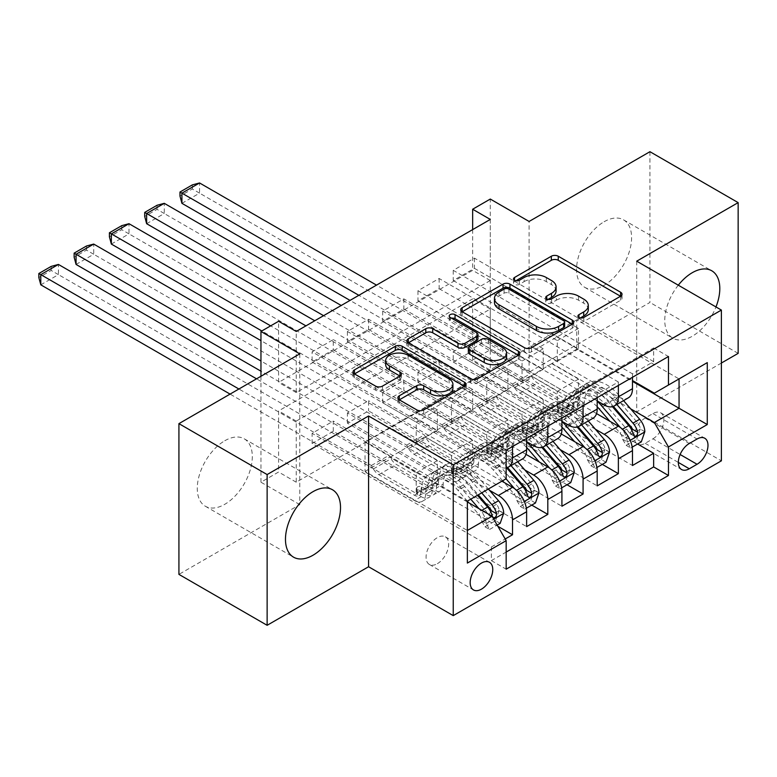 <?xml version="1.0" encoding="UTF-8"?>
<svg xmlns="http://www.w3.org/2000/svg" width="777" height="777" viewBox="0 0 777 777"><rect width="100%" height="100%" fill="white"/><g stroke="black" fill="none" stroke-linecap="round" stroke-linejoin="round"><path stroke-width="0.58" stroke-dasharray="3.88 2.91" d="M580.322 317.948L578.952 318.745A3.429 1.981 0 0 0 577.942 320.143A3.429 1.981 0 0 0 578.952 321.542A3.429 1.981 0 0 0 583.799 321.542L620.59 300.291A4.895 2.826 0 0 0 622.027 298.3A4.895 2.826 0 0 0 620.59 296.299L620.532 296.26M515.899 280.759L514.529 281.546A3.429 1.981 0 0 0 513.529 282.954A3.429 1.981 0 0 0 514.529 284.353A3.429 1.981 0 0 0 519.386 284.353L524.145 281.604L524.145 277.525M548.115 299.359L546.736 300.145A3.429 1.981 0 0 0 545.736 301.544A3.429 1.981 0 0 0 546.736 302.943A3.429 1.981 0 0 0 551.592 302.943L556.351 300.194L556.351 296.124M224.786 440.753A38.918 22.475 -60 0 1 244.25 438.82A38.918 22.475 -60 0 1 250.213 470.007A38.918 22.475 -60 0 1 224.786 504.302A38.918 22.475 -60 0 1 205.332 506.235A38.918 22.475 -60 0 1 199.359 475.048A38.918 22.475 -60 0 1 224.786 440.753M678.292 285.188A38.918 22.475 120 0 0 672.824 338.18A38.918 22.475 120 0 0 692.278 336.247A38.918 22.475 120 0 0 715.976 306.954M604.079 221.766A38.918 22.475 -60 0 1 623.533 219.842A38.918 22.475 -60 0 1 629.506 251.029A38.918 22.475 -60 0 1 604.079 285.324A38.918 22.475 -60 0 1 584.615 287.257A38.918 22.475 -60 0 1 578.651 256.07A38.918 22.475 -60 0 1 604.079 221.766M437.364 563.684A15.967 9.217 120 0 0 447.795 549.611A15.967 9.217 120 0 0 445.347 536.82A15.967 9.217 120 0 0 437.364 537.606A15.967 9.217 120 0 0 426.932 551.68A15.967 9.217 120 0 0 429.38 564.471A15.967 9.217 120 0 0 437.364 563.684M649.941 151.7L649.941 302.438L529.098 372.202L490.287 349.796L490.287 199.058M738.15 353.36L649.941 302.438M497.872 526.301L333.284 431.274L312.111 443.502L491.346 546.979L505.196 538.985M531.75 505.118L368.57 410.907L347.397 423.135L526.631 526.612M567.025 484.751L403.846 390.54L382.682 402.758L561.917 506.245M602.311 464.384L439.131 370.163L417.958 382.391L597.192 485.868M653.651 361.606L474.417 258.129L453.244 270.347L632.478 373.834L653.651 361.606L653.651 347.96L491.346 441.666L491.346 455.312L312.111 351.835L333.284 339.607L333.284 349.796L312.111 362.014L312.111 351.835M618.366 381.983L439.131 278.496L417.958 290.724L597.192 394.201L618.366 381.983L618.366 385.441M583.08 402.35L403.846 298.873L382.682 311.091L561.917 414.568L583.08 402.35L583.08 405.817M547.804 422.717L368.57 319.24L347.397 331.458L526.631 434.945L547.804 422.717L547.804 426.185M501.932 481.186L425.019 436.781L451.476 452.467L451.476 473.038L347.397 412.946L368.57 400.718L368.57 410.907M489.549 490.326L410.907 444.93L425.019 436.781M525.98 454.331L460.305 416.404L486.761 432.09L486.761 452.67L382.682 392.579L403.846 380.351L403.846 390.54M524.825 469.959L446.183 424.553L460.305 416.404M561.266 433.954L495.58 396.037L522.047 411.723L522.047 432.294L417.958 372.202L439.131 359.984L439.131 370.163M560.11 449.592L481.468 404.186L495.58 396.037M490.287 219.425L490.287 280.536L296.241 392.57L296.241 331.458M474.417 258.129L474.417 268.318L453.244 280.536L453.244 270.347M439.131 278.496L439.131 288.685L417.958 300.903L417.958 290.724M403.846 298.873L403.846 309.052L382.682 321.28L382.682 311.091M368.57 319.24L368.57 329.429L347.397 341.647L347.397 331.458M490.287 370.173L296.241 482.206L296.241 421.095L490.287 309.052L490.287 370.173L472.649 359.984L490.287 349.796M474.417 349.796L453.244 362.024L453.244 351.835L474.417 339.607L474.417 349.796L637.596 444.007M417.958 382.391L417.958 372.202M382.682 402.758L382.682 392.579M347.397 423.135L347.397 412.946M333.284 431.274L333.284 421.095L312.111 433.313L312.111 443.502M368.57 329.429L472.649 389.52L472.649 410.091L446.183 394.813L425.019 407.439L512.519 457.964A19.959 11.519 -120 0 0 522.494 458.954M425.019 407.439L410.907 415.588L498.407 466.113L512.519 457.964M403.846 309.052L507.935 369.143L507.935 389.724L481.468 374.446L460.305 387.072L547.804 437.597A19.959 11.519 -120 0 0 557.779 438.578M460.305 387.072L446.183 395.221L526.631 441.666M439.131 288.685L543.21 348.776L543.21 369.347L516.754 354.079L495.58 366.705L583.08 417.22A19.959 11.519 -120 0 0 593.065 418.211M495.58 366.705L481.468 374.854L561.917 421.299M595.396 429.215L516.754 383.819L530.866 375.67L557.323 391.355L557.323 411.927L453.244 351.835M596.542 413.587L530.866 375.67M474.417 268.318L578.496 328.409L578.496 348.98L552.039 333.702L516.754 354.477L597.192 400.922M530.866 346.338L618.366 396.853A19.959 11.519 -120 0 0 628.34 397.843M632.478 377.292L632.478 373.834M512.519 446.552L512.519 443.094L491.346 455.312M526.631 438.403L526.631 434.945M561.917 418.036L561.917 414.568M597.192 397.669L597.192 394.201M491.346 546.979L491.346 560.625L506.167 552.078M333.284 349.796L437.364 409.887L437.364 430.458L410.907 415.18L365.035 442.074L365.035 471.406L467.356 530.477L467.356 501.146L458.022 490.365A31.682 18.289 -120 0 0 432.109 480.225A31.682 18.289 -120 0 0 425.553 494.327A15.715 9.071 60 0 1 422.299 501.32A15.715 9.071 60 0 1 414.442 500.543L230.079 394.104M467.356 501.961L389.733 457.148L416.2 472.834L416.2 493.405L312.111 433.313M365.035 471.406L389.733 457.148M630.681 408.848L552.039 363.442L576.728 349.184L632.478 381.371M576.728 349.184L576.728 319.852L679.049 378.923L654.351 393.181M576.728 319.852L552.039 334.11L632.478 380.555M299.767 353.865L299.767 504.613L178.924 574.378M299.767 504.613L260.955 482.206L278.593 472.018L278.593 410.907L472.649 298.873L472.649 359.984M296.241 482.206L278.593 472.018M636.713 261.189L636.713 411.927L721.386 363.034M636.713 411.927L721.386 460.819M260.955 376.272L260.955 482.206M472.649 229.613L472.649 270.357L278.593 382.391L278.593 321.28M365.035 442.074L467.356 501.146L492.055 486.888L389.733 427.816M410.907 444.93L389.733 457.556M446.183 424.553L425.019 437.189M481.468 404.186L460.305 416.812M516.754 383.819L495.58 396.445M552.039 363.442L530.866 376.078M490.287 280.536L472.649 270.357M296.241 392.57L278.593 382.391M490.287 309.052L472.649 298.873M296.241 421.095L278.593 410.907M552.039 363.85L578.496 379.127L578.496 399.708L557.323 411.927M578.496 379.127L557.323 391.355M578.496 399.708L474.417 339.607M453.244 362.024L632.478 465.501M653.651 347.96L668.463 356.517M453.244 280.536L557.323 340.627L557.323 361.208L530.866 345.93M578.496 348.98L557.323 361.208M578.496 328.409L557.323 340.627M512.519 443.094L333.284 339.607M516.754 384.226L543.21 399.504L522.047 411.723M543.21 399.504L543.21 420.075L522.047 432.294M543.21 420.075L439.131 359.984M417.958 300.903L522.047 361.004L522.047 381.575L495.58 366.297M543.21 369.347L522.047 381.575M543.21 348.776L522.047 361.004M507.935 389.724L486.761 401.942L460.305 386.664M507.935 369.143L486.761 381.371L486.761 401.942M382.682 321.28L486.761 381.371M481.468 404.594L507.935 419.871L507.935 440.442L403.846 380.351M507.935 440.442L486.761 452.67M507.935 419.871L486.761 432.09M472.649 410.091L451.476 422.319L425.019 407.041M472.649 389.52L451.476 401.738L451.476 422.319M347.397 341.647L451.476 401.738M446.183 424.961L472.649 440.238L472.649 460.819L368.57 400.718M472.649 460.819L451.476 473.038M472.649 440.238L451.476 452.467M437.364 430.458L416.2 442.686L389.733 427.408M437.364 409.887L416.2 422.115L416.2 442.686M491.346 441.666L506.167 450.223M506.167 478.739L492.055 486.888M312.111 362.014L416.2 422.115M506.167 467.909A19.959 11.519 60 0 1 498.407 466.113M410.907 445.338L437.364 460.615L437.364 481.186L333.284 421.095M491.346 560.625L506.167 569.182M437.364 481.186L416.2 493.405M437.364 460.615L416.2 472.834M467.356 563.072L467.356 530.477M652.942 438.811A15.472 8.926 120 0 0 663.043 425.184A15.472 8.926 120 0 0 660.673 412.791A15.472 8.926 120 0 0 652.942 413.558L645.182 418.036A15.472 8.926 120 0 0 635.071 431.672A15.472 8.926 120 0 0 637.451 444.065A15.472 8.926 120 0 0 645.182 443.298L652.942 438.811L680.128 454.506M529.098 372.202L529.098 221.464M588.306 309.596A15.676 9.052 0 0 0 583.712 303.195L583.712 299.126M556.351 300.194A15.676 9.052 0 0 1 578.515 300.194L583.712 303.195M556.089 290.996A15.676 9.052 0 0 0 551.505 284.596L551.505 280.526M524.145 281.604A15.676 9.052 0 0 1 546.309 281.604L551.505 284.596M462.218 311.752L462.15 311.791A4.895 2.826 0 0 0 460.712 313.791A4.895 2.826 0 0 0 462.15 315.792L524.485 351.787A4.895 2.826 0 0 0 531.419 351.787L572.28 328.185A4.895 2.826 0 0 0 573.717 326.185A4.895 2.826 0 0 0 572.28 324.194L572.212 324.155M564.626 326.185A3.429 1.981 0 0 0 563.626 324.786L563.626 320.716M494.444 302.496A15.676 9.052 0 0 1 499.038 296.095L504.059 293.201A3.429 1.981 0 0 1 508.906 293.201L563.626 324.786M518.366 355.244L518.424 355.283A4.895 2.826 0 0 1 519.862 357.284A4.895 2.826 0 0 1 518.424 359.285L477.564 382.876L477.564 378.797M408.362 342.851L408.294 342.88A4.895 2.826 0 0 0 406.866 344.881A4.895 2.826 0 0 0 408.294 346.882L470.639 382.876A4.895 2.826 0 0 0 477.564 382.876M477.962 338.685A4.895 2.826 0 0 0 476.524 336.684L450.204 321.493L450.204 317.414M451.573 318.211A3.429 1.981 0 0 0 449.203 320.095A3.429 1.981 0 0 0 450.204 321.493M506.594 357.177A13.102 7.566 0 0 0 502.758 351.835L502.758 347.756M468.337 352.185A4.895 2.826 0 0 1 469.774 350.184L481.371 343.483A4.895 2.826 0 0 1 488.296 343.483L502.758 351.835M399.359 399.834L399.291 399.873A4.895 2.826 0 0 0 397.863 401.864A4.895 2.826 0 0 0 399.291 403.865L416.783 413.966A4.895 2.826 0 0 0 423.708 413.966L464.578 390.375A4.895 2.826 0 0 0 466.006 388.374A4.895 2.826 0 0 0 464.578 386.373L464.51 386.334M452.913 388.374A13.102 7.566 0 0 0 449.077 383.022L449.077 378.953M385.674 364.675A13.102 7.566 0 0 1 393.764 357.692A13.102 7.566 0 0 1 408.042 359.333L449.077 383.022M354.506 373.941L354.448 373.98A4.895 2.826 0 0 0 353.011 375.981A4.895 2.826 0 0 0 354.448 377.972L375.573 390.171A4.895 2.826 0 0 0 382.498 390.171L399.99 380.079A4.895 2.826 0 0 0 401.418 378.078A4.895 2.826 0 0 0 399.99 376.078L399.922 376.039M644.823 431.682L640.238 429.04A6.74 3.885 -120 0 0 637.616 422.814L616.792 398.698A31.682 18.289 -120 0 0 590.889 388.568A31.682 18.289 -120 0 0 584.323 402.661L577.622 406.536A15.715 9.071 60 0 1 574.368 413.529A15.715 9.071 60 0 1 566.511 412.742L562.975 410.703A2.991 1.729 -0 0 0 558.741 410.703A2.991 1.729 -0 0 0 557.857 411.927A2.991 1.729 -0 0 0 558.741 413.15L562.276 415.19A15.715 9.071 -120 0 0 570.133 415.967A15.715 9.071 -120 0 0 573.387 408.974L566.686 412.849A15.715 9.071 60 0 1 563.432 419.842A15.715 9.071 60 0 1 555.574 419.065L350.038 300.398M597.192 401.146A38.17 22.038 -120 0 0 569.997 393.133A38.17 22.038 -120 0 0 562.101 410.11L568.803 406.245A9.227 5.332 60 0 1 566.889 410.353A9.227 5.332 60 0 1 562.276 409.897L558.741 407.857A2.991 1.729 180 0 1 557.857 406.633A2.991 1.729 180 0 1 558.741 405.409A2.991 1.729 180 0 1 562.975 405.409L566.511 407.449A9.227 5.332 -120 0 0 571.124 407.906A9.227 5.332 -120 0 0 573.038 403.797L579.739 399.932A9.227 5.332 60 0 1 577.826 404.04A9.227 5.332 60 0 1 573.212 403.584L537.567 383.003A10.839 6.255 -120 0 1 532.148 377.282L530.157 373.834L376.505 285.12M584.323 402.661A15.715 9.071 60 0 1 581.07 409.654A15.715 9.071 60 0 1 573.212 408.877L199.563 193.152L199.563 182.964M623.552 400.602L618.851 395.153A38.17 22.038 -120 0 0 587.645 382.944A38.17 22.038 -120 0 0 579.739 399.932M622.6 439.219L627.185 441.87L630.71 447.979L626.126 445.338L622.6 439.219A6.74 3.885 -120 0 0 619.978 432.993L609.838 421.26M627.185 441.87A13.219 7.634 -120 0 0 622.037 429.458L620.328 427.476M562.101 410.11A9.227 5.332 60 0 1 560.188 414.219A9.227 5.332 60 0 1 555.574 413.762L519.93 393.181A10.839 6.255 60 0 1 514.51 387.461L512.519 384.023L358.857 295.309M597.192 406.75A31.682 18.289 -120 0 0 573.241 398.747A31.682 18.289 -120 0 0 566.686 412.849M630.71 447.979L632.187 447.134M626.126 445.338L636.713 439.219L641.297 441.87M640.238 429.04L636.713 439.219M181.925 203.331L199.563 193.152L192.327 188.976L179.982 196.105M616.851 404.477L612.15 399.028A38.17 22.038 -120 0 0 580.934 386.82A38.17 22.038 -120 0 0 573.038 403.797M568.803 406.245A38.17 22.038 60 0 1 576.709 389.258A38.17 22.038 60 0 1 607.915 401.466L612.431 406.701M577.622 406.536A31.682 18.289 60 0 1 584.178 392.434A31.682 18.289 60 0 1 610.091 402.564L613.393 406.4M632.614 429.322L629.739 433.556L628.379 431.759A6.74 3.885 -120 0 0 626.68 429.127L605.856 405.011A31.682 18.289 -120 0 0 579.943 394.881A31.682 18.289 -120 0 0 573.387 408.974M512.519 384.023L530.157 373.834M192.327 184.897L192.327 188.976M609.547 452.059L604.953 449.407A6.74 3.885 -120 0 0 602.33 443.181L581.507 419.065A31.682 18.289 -120 0 0 555.604 408.935A31.682 18.289 -120 0 0 549.048 423.028L542.336 426.903A15.715 9.071 60 0 1 539.083 433.896A15.715 9.071 60 0 1 531.225 433.119L527.69 431.07A2.991 1.729 -0 0 0 523.455 431.07A2.991 1.729 -0 0 0 522.581 432.294A2.991 1.729 -0 0 0 523.455 433.517L526.991 435.557A15.715 9.071 -120 0 0 534.848 436.344A15.715 9.071 -120 0 0 538.102 429.351L531.4 433.216A15.715 9.071 60 0 1 528.146 440.209A15.715 9.071 60 0 1 520.289 439.432L314.763 320.765M561.917 421.513A38.17 22.038 -120 0 0 534.722 413.5A38.17 22.038 -120 0 0 526.816 430.487L533.517 426.612A9.227 5.332 60 0 1 531.604 430.72A9.227 5.332 60 0 1 526.991 430.264L523.455 428.224A2.991 1.729 180 0 1 522.581 427A2.991 1.729 180 0 1 523.455 425.777A2.991 1.729 180 0 1 527.69 425.777L531.225 427.816A9.227 5.332 -120 0 0 535.839 428.273A9.227 5.332 -120 0 0 537.752 424.174L544.454 420.299A9.227 5.332 60 0 1 542.55 424.407A9.227 5.332 60 0 1 537.927 423.951L502.282 403.37A10.839 6.255 -120 0 1 496.862 397.649L494.881 394.201L341.22 305.487M549.048 423.028A15.715 9.071 60 0 1 545.794 430.021A15.715 9.071 60 0 1 537.927 429.244L164.277 213.52L164.277 203.331M588.276 420.979L583.566 415.53A38.17 22.038 -120 0 0 552.36 403.312A38.17 22.038 -120 0 0 544.454 420.299M587.315 459.586L591.899 462.237L595.435 468.356L590.85 465.705L587.315 459.586A6.74 3.885 -120 0 0 584.692 453.37L574.562 441.637M591.899 462.237A13.219 7.634 -120 0 0 586.752 449.825L585.042 447.843M526.816 430.487A9.227 5.332 60 0 1 524.902 434.596A9.227 5.332 60 0 1 520.289 434.139L484.644 413.558A10.839 6.255 60 0 1 479.224 407.838L477.233 404.39L323.582 315.676M561.917 427.127A31.682 18.289 -120 0 0 537.966 419.114A31.682 18.289 -120 0 0 531.4 433.216M595.435 468.356L596.901 467.501M590.85 465.705L601.427 459.595L606.021 462.237M604.953 449.407L601.427 459.595M146.639 223.708L164.277 213.52L157.051 209.343L144.697 216.472M581.575 424.844L576.864 419.395A38.17 22.038 -120 0 0 545.658 407.187A38.17 22.038 -120 0 0 537.752 424.174M533.517 426.612A38.17 22.038 60 0 1 541.423 409.634A38.17 22.038 60 0 1 572.63 421.843L577.156 427.078M542.336 426.903A31.682 18.289 60 0 1 548.902 412.801A31.682 18.289 60 0 1 574.805 422.941L578.107 426.767M597.328 449.689L594.454 453.923L593.094 452.136A6.74 3.885 -120 0 0 591.394 449.494L570.571 425.378A31.682 18.289 -120 0 0 544.667 415.248A31.682 18.289 -120 0 0 538.102 429.351M477.233 404.39L494.881 394.201M157.051 205.274L157.051 209.343M574.261 472.426L569.677 469.774A6.74 3.885 -120 0 0 567.055 463.548L546.221 439.442A31.682 18.289 -120 0 0 520.318 429.302A31.682 18.289 -120 0 0 513.762 443.405L507.06 447.27A15.715 9.071 60 0 1 503.807 454.263A15.715 9.071 60 0 1 495.94 453.486L492.404 451.447A2.991 1.729 -0 0 0 488.17 451.447A2.991 1.729 -0 0 0 487.296 452.67A2.991 1.729 -0 0 0 488.17 453.885L491.715 455.934A15.715 9.071 -120 0 0 499.572 456.711A15.715 9.071 -120 0 0 502.826 449.718L496.114 453.583A15.715 9.071 60 0 1 492.861 460.576A15.715 9.071 60 0 1 485.003 459.799L261.83 330.953M526.631 441.88A38.17 22.038 -120 0 0 499.436 433.867A38.17 22.038 -120 0 0 491.53 450.854L498.242 446.989A9.227 5.332 60 0 1 496.328 451.087A9.227 5.332 60 0 1 491.715 450.631L488.17 448.591A2.991 1.729 180 0 1 487.296 447.367A2.991 1.729 180 0 1 488.17 446.144A2.991 1.729 180 0 1 492.404 446.144L495.94 448.193A9.227 5.332 -120 0 0 500.563 448.65A9.227 5.332 -120 0 0 502.466 444.541L509.178 440.666A9.227 5.332 60 0 1 507.264 444.774A9.227 5.332 60 0 1 502.651 444.318L467.006 423.737A10.839 6.255 -120 0 1 461.587 418.016L459.595 414.578L305.934 325.864M513.762 443.405A15.715 9.071 60 0 1 510.508 450.398A15.715 9.071 60 0 1 502.651 449.621L129.001 233.887L129.001 223.708M552.991 441.346L548.28 435.897A38.17 22.038 -120 0 0 517.074 423.688A38.17 22.038 -120 0 0 509.178 440.666M552.029 479.963L556.623 482.614L560.149 488.723L555.565 486.072L552.029 479.963A6.74 3.885 -120 0 0 549.407 473.737L539.277 462.004M556.623 482.614A13.219 7.634 -120 0 0 551.466 470.192L549.757 468.22M491.53 450.854A9.227 5.332 60 0 1 489.627 454.963A9.227 5.332 60 0 1 485.003 454.506L449.359 433.925A10.839 6.255 60 0 1 443.939 428.205L441.958 424.757L270.658 325.864M526.631 447.494A31.682 18.289 -120 0 0 502.68 439.491A31.682 18.289 -120 0 0 496.114 453.583M560.149 488.723L561.616 487.878M555.565 486.072L566.151 479.963L570.736 482.614M569.677 469.774L566.151 479.963M111.354 244.075L129.001 233.887L121.766 229.71L109.411 236.849M546.289 445.211L541.579 439.763A38.17 22.038 -120 0 0 510.372 427.554A38.17 22.038 -120 0 0 502.466 444.541M498.242 446.989A38.17 22.038 60 0 1 506.138 430.002A38.17 22.038 60 0 1 537.344 442.21L541.87 447.445M507.06 447.27A31.682 18.289 60 0 1 513.616 433.177A31.682 18.289 60 0 1 539.52 443.308L542.832 447.134M562.043 470.056L559.168 474.3L557.808 472.503A6.74 3.885 -120 0 0 556.118 469.871L535.285 445.755A31.682 18.289 -120 0 0 509.382 435.615A31.682 18.289 -120 0 0 502.826 449.718M441.958 424.757L459.595 414.578M121.766 225.641L121.766 229.71M538.976 492.793L534.391 490.141A6.74 3.885 -120 0 0 531.769 483.925L510.945 459.809A31.682 18.289 -120 0 0 485.033 449.669A31.682 18.289 -120 0 0 478.477 463.772L471.775 467.637A15.715 9.071 60 0 1 468.521 474.63A15.715 9.071 60 0 1 460.664 473.853L457.129 471.814A2.991 1.729 -0 0 0 452.894 471.814A2.991 1.729 -0 0 0 452.01 473.038A2.991 1.729 -0 0 0 452.894 474.261L456.429 476.301A15.715 9.071 -120 0 0 464.287 477.078A15.715 9.071 -120 0 0 467.54 470.085L460.839 473.96A15.715 9.071 60 0 1 457.585 480.953A15.715 9.071 60 0 1 449.728 480.176L260.955 371.183M506.041 478.817L495.357 466.453A38.17 22.038 -120 0 0 464.151 454.244A38.17 22.038 -120 0 0 456.254 471.221L462.956 467.356A9.227 5.332 60 0 1 461.043 471.464A9.227 5.332 60 0 1 456.429 471.008L452.894 468.958A2.991 1.729 180 0 1 452.01 467.744A2.991 1.729 180 0 1 452.894 466.521A2.991 1.729 180 0 1 457.129 466.521L460.664 468.56A9.227 5.332 -120 0 0 465.277 469.017A9.227 5.332 -120 0 0 467.191 464.908L473.892 461.043A9.227 5.332 60 0 1 471.979 465.151A9.227 5.332 60 0 1 467.365 464.695L431.721 444.114A10.839 6.255 -120 0 1 426.301 438.393L424.31 434.945L260.955 340.627M478.477 463.772A15.715 9.071 60 0 1 475.223 470.765A15.715 9.071 60 0 1 467.365 469.988L93.716 254.264L93.716 244.075M517.705 461.713L513.005 456.264A38.17 22.038 -120 0 0 481.798 444.055A38.17 22.038 -120 0 0 473.892 461.043M516.754 500.33L521.338 502.981L524.863 509.09L520.279 506.449L516.754 500.33A6.74 3.885 -120 0 0 514.131 494.104L503.991 482.371M521.338 502.981A13.219 7.634 -120 0 0 516.19 490.569L514.481 488.587M456.254 471.221A9.227 5.332 60 0 1 454.341 475.33A9.227 5.332 60 0 1 449.728 474.873L414.083 454.292A10.839 6.255 60 0 1 408.663 448.572L406.672 445.134L260.955 361.004M502.622 480.788L493.298 469.998A31.682 18.289 -120 0 0 467.395 459.858A31.682 18.289 -120 0 0 460.839 473.96M524.863 509.09L526.33 508.245M520.279 506.449L530.866 500.33L535.45 502.981M534.391 490.141L530.866 500.33M76.068 264.442L93.716 254.264L86.48 250.087L74.136 257.216M511.004 465.588L506.303 460.139A38.17 22.038 -120 0 0 475.087 447.931A38.17 22.038 -120 0 0 467.191 464.908M462.956 467.356A38.17 22.038 60 0 1 470.852 450.369A38.17 22.038 60 0 1 502.068 462.577L506.585 467.812M471.775 467.637A31.682 18.289 60 0 1 478.331 453.545A31.682 18.289 60 0 1 504.234 463.675L507.546 467.511M526.767 490.423L523.892 494.667L522.533 492.871A6.74 3.885 -120 0 0 520.833 490.238L500.009 466.122A31.682 18.289 -120 0 0 474.096 455.992A31.682 18.289 -120 0 0 467.54 470.085M406.672 445.134L424.31 434.945M86.48 246.008L86.48 250.087M503.7 513.17L499.106 510.518A6.74 3.885 -120 0 0 496.484 504.292L475.66 480.176A31.682 18.289 -120 0 0 449.757 470.046A31.682 18.289 -120 0 0 443.191 484.139L436.489 488.014A15.715 9.071 60 0 1 433.236 495.007A15.715 9.071 60 0 1 425.378 494.23L421.843 492.181A2.991 1.729 -0 0 0 417.608 492.181A2.991 1.729 -0 0 0 416.734 493.405A2.991 1.729 -0 0 0 417.608 494.628L421.144 496.668A15.715 9.071 -120 0 0 429.001 497.445A15.715 9.071 -120 0 0 432.255 490.452L425.553 494.327M470.755 499.184L460.081 486.82A38.17 22.038 -120 0 0 428.875 474.611A38.17 22.038 -120 0 0 420.969 491.598L427.671 487.723A9.227 5.332 60 0 1 425.757 491.831A9.227 5.332 60 0 1 421.144 491.375L417.608 489.335A2.991 1.729 180 0 1 416.734 488.111A2.991 1.729 180 0 1 417.608 486.888A2.991 1.729 180 0 1 421.843 486.888L425.378 488.927A9.227 5.332 -120 0 0 429.992 489.384A9.227 5.332 -120 0 0 431.905 485.285L438.607 481.41A9.227 5.332 60 0 1 436.693 485.518A9.227 5.332 60 0 1 432.08 485.062L396.435 464.481A10.839 6.255 -120 0 1 391.016 458.76L389.024 455.312L256.546 378.826M443.191 484.139A15.715 9.071 60 0 1 439.937 491.132A15.715 9.071 60 0 1 432.08 490.355L58.43 274.631L58.43 264.442M488.393 488.995L477.719 476.631A38.17 22.038 -120 0 0 446.513 464.423A38.17 22.038 -120 0 0 438.607 481.41M481.468 520.697L486.052 523.348L489.588 529.458L484.994 526.816L481.468 520.697A6.74 3.885 -120 0 0 478.846 514.481L468.716 502.748M486.052 523.348A13.219 7.634 -120 0 0 480.905 510.936L478.923 508.644M420.969 491.598A9.227 5.332 60 0 1 419.056 495.707A9.227 5.332 60 0 1 414.442 495.25L378.797 474.669A10.839 6.255 60 0 1 373.378 468.949L371.387 465.501L238.898 389.005M489.588 529.458L497.173 525.087M484.994 526.816L495.58 520.707L500.165 523.348M499.106 510.518L495.58 520.707M40.792 284.819L58.43 274.631L51.195 270.454L38.85 277.583M481.691 492.871L471.017 480.507A38.17 22.038 -120 0 0 439.811 468.298A38.17 22.038 -120 0 0 431.905 485.285M427.671 487.723A38.17 22.038 60 0 1 435.576 470.745A38.17 22.038 60 0 1 466.783 482.954L477.457 495.318M436.489 488.014A31.682 18.289 60 0 1 443.055 473.912A31.682 18.289 60 0 1 468.958 484.052L478.273 494.842M491.482 510.8L488.607 515.034L487.247 513.238A6.74 3.885 -120 0 0 485.547 510.606L464.724 486.489A31.682 18.289 -120 0 0 438.82 476.359A31.682 18.289 -120 0 0 432.255 490.452M371.387 465.501L389.024 455.312M51.195 266.385L51.195 270.454M583.799 321.542L583.799 317.463M519.386 284.353L519.386 280.274M551.592 302.943L551.592 298.873M533.692 445.736L547.804 437.597M568.968 425.369L583.08 417.22M604.253 405.002L618.366 396.853M652.942 413.558L697.047 439.015M645.182 443.298L678.35 462.441M645.182 418.036L689.286 443.502M578.515 300.194L578.515 296.124M546.736 300.145L546.736 298.873M546.309 281.604L546.309 277.525M514.529 281.546L514.529 280.274M620.59 296.299L620.59 300.291M578.952 318.745L578.952 317.463M524.485 351.787L524.485 347.707M462.15 315.792L462.15 311.791M572.28 324.194L572.28 328.185M531.419 351.787L531.419 347.707M508.906 293.201L508.906 289.122M504.059 293.201L504.059 289.122M499.038 296.095L499.038 292.026M518.424 359.285L518.424 355.283M470.639 382.876L470.639 378.797M408.294 346.882L408.294 342.88M476.524 336.684L476.524 332.614M488.296 343.483L488.296 339.413M481.371 343.483L481.371 339.413M469.774 350.184L469.774 346.105M399.291 399.873L399.291 403.865M408.042 359.333L408.042 355.254M399.99 376.078L399.99 380.079M382.498 390.171L382.498 386.101M375.573 390.171L375.573 386.101M354.448 377.972L354.448 373.98M464.578 386.373L464.578 390.375M423.708 413.966L423.708 409.887M416.783 413.966L416.783 409.887M562.975 405.409L562.975 410.703M627.272 442.026L630.166 440.355M640.151 429.292L622.688 439.374M566.511 407.449L573.212 403.584M519.93 393.181L537.567 383.003M555.574 413.762L562.276 409.897M573.212 408.877L566.511 412.742M562.276 415.19L555.574 419.065M612.15 399.028L618.851 395.153M603.03 404.293L607.915 401.466M616.792 398.698L610.091 402.564M605.856 405.011L599.145 408.887M637.616 422.814L630.914 426.68M626.68 429.127L619.978 432.993M514.51 387.461L532.148 377.282M628.379 431.759L633.449 434.693M558.741 407.857L558.741 413.15M527.69 425.777L527.69 431.07M591.996 462.393L594.881 460.722M604.865 449.66L587.402 459.741M531.225 427.816L537.927 423.951M484.644 413.558L502.282 403.37M520.289 434.139L526.991 430.264M537.927 429.244L531.225 433.119M526.991 435.557L520.289 439.432M576.864 419.395L583.566 415.53M567.744 424.66L572.63 421.843M581.507 419.065L574.805 422.941M570.571 425.378L563.869 429.254M602.33 443.181L595.629 447.057M591.394 449.494L584.692 453.37M479.224 407.838L496.862 397.649M593.094 452.136L598.173 455.06M523.455 428.224L523.455 433.517M492.404 446.144L492.404 451.447M556.711 482.76L559.605 481.099M569.59 470.036L552.126 480.118M495.94 448.193L502.651 444.318M449.359 433.925L467.006 423.737M485.003 454.506L491.715 450.631M502.651 449.621L495.94 453.486M491.715 455.934L485.003 459.799M541.579 439.763L548.28 435.897M532.459 445.027L537.344 442.21M546.221 439.442L539.52 443.308M535.285 445.755L528.583 449.621M567.055 463.548L560.353 467.424M556.118 469.871L549.407 473.737M443.939 428.205L461.587 418.016M557.808 472.503L562.888 475.437M488.17 448.591L488.17 453.885M457.129 466.521L457.129 471.814M521.425 503.137L524.32 501.466M534.304 490.404L516.841 500.485M460.664 468.56L467.365 464.695M414.083 454.292L431.721 444.114M449.728 474.873L456.429 471.008M467.365 469.988L460.664 473.853M456.429 476.301L449.728 480.176M506.303 460.139L513.005 456.264M495.357 466.453L502.068 462.577M510.945 459.809L504.234 463.675M500.009 466.122L493.298 469.998M531.769 483.925L525.067 487.791M520.833 490.238L514.131 494.104M408.663 448.572L426.301 438.393M522.533 492.871L527.602 495.804M452.894 468.958L452.894 474.261M421.843 486.888L421.843 492.181M486.14 523.504L493.735 519.123M499.019 510.771L481.555 520.852M425.378 488.927L432.08 485.062M378.797 474.669L396.435 464.481M414.442 495.25L421.144 491.375M432.08 490.355L425.378 494.23M421.144 496.668L414.442 500.543M471.017 480.507L477.719 476.631M460.081 486.82L466.783 482.954M475.66 480.176L468.958 484.052M464.724 486.489L458.022 490.365M496.484 504.292L489.782 508.168M480.905 510.936L481.905 510.363M485.547 510.606L478.846 514.481M373.378 468.949L391.016 458.76M487.247 513.238L492.327 516.171M417.608 489.335L417.608 494.628M244.25 438.82L332.459 489.743M623.533 219.842L711.742 270.765M445.347 536.82L489.452 562.286M660.673 412.791L704.778 438.257M637.451 444.065L681.546 469.522M429.38 564.471L473.484 589.937M584.615 287.257L672.824 338.18M205.332 506.235L293.531 557.158M545.736 301.544L545.736 297.474M513.529 282.954L513.529 278.875M622.027 298.3L622.027 294.221M577.942 320.143L577.942 316.064M460.712 313.791L460.712 309.722M573.717 326.185L573.717 322.115M406.866 344.881L406.866 340.812M449.203 320.095L449.203 316.016M519.862 357.284L519.862 353.205M401.418 378.078L401.418 373.999M353.011 375.981L353.011 371.901M466.006 388.374L466.006 384.294M397.863 401.864L397.863 397.795M571.124 407.906L577.826 404.04M560.188 414.219L566.889 410.353M574.368 413.529L581.07 409.654M563.432 419.842L570.133 415.967M587.645 382.944L580.934 386.82M576.709 389.258L569.997 393.133M590.889 388.568L584.178 392.434M579.943 394.881L573.241 398.747M629.739 433.556L634.421 436.256M557.857 406.633L557.857 411.927M535.839 428.273L542.55 424.407M524.902 434.596L531.604 430.72M539.083 433.896L545.794 430.021M528.146 440.209L534.848 436.344M552.36 403.312L545.658 407.187M541.423 409.634L534.722 413.5M555.604 408.935L548.902 412.801M544.667 415.248L537.966 419.114M594.454 453.933L599.135 456.633M522.581 427L522.581 432.294M500.563 448.65L507.264 444.774M489.627 454.963L496.328 451.087M503.807 454.263L510.508 450.398M492.861 460.576L499.572 456.711M517.074 423.688L510.372 427.554M506.138 430.002L499.436 433.867M520.318 429.302L513.616 433.177M509.382 435.615L502.68 439.491M559.168 474.3L563.849 477M487.296 447.367L487.296 452.67M465.277 469.017L471.979 465.151M454.341 475.33L461.043 471.464M468.521 474.63L475.223 470.765M457.585 480.953L464.287 477.078M481.798 444.055L475.087 447.931M470.852 450.369L464.151 454.244M485.033 449.669L478.331 453.545M474.096 455.992L467.395 459.858M523.892 494.667L528.564 497.367M452.01 467.744L452.01 473.038M429.992 489.384L436.693 485.518M419.056 495.707L425.757 491.831M433.236 495.007L439.937 491.132M422.299 501.32L429.001 497.445M446.513 464.423L439.811 468.298M435.576 470.745L428.875 474.611M449.757 470.046L443.055 473.912M438.82 476.359L432.109 480.225M488.607 515.034L493.288 517.744M416.734 488.111L416.734 493.405"/><path stroke-width="1.17" d="M578.952 317.463A3.429 1.981 0 0 0 583.799 317.463L620.59 296.222A4.895 2.826 0 0 0 622.027 294.221A4.895 2.826 0 0 0 620.59 292.22L558.255 256.235A4.895 2.826 0 0 0 551.33 256.235L514.529 277.476A3.429 1.981 0 0 0 513.529 278.875A3.429 1.981 0 0 0 514.529 280.274A3.429 1.981 0 0 0 519.386 280.274L524.145 277.525A15.676 9.052 0 0 1 546.309 277.525L551.505 280.526A15.676 9.052 0 0 1 556.089 286.927A15.676 9.052 0 0 1 551.505 293.327L546.736 296.076A3.429 1.981 0 0 0 545.736 297.474A3.429 1.981 0 0 0 546.736 298.873A3.429 1.981 0 0 0 551.592 298.873L556.351 296.124A15.676 9.052 0 0 1 578.515 296.124L583.712 299.126A15.676 9.052 0 0 1 588.306 305.516A15.676 9.052 0 0 1 583.712 311.917L578.952 314.666A3.429 1.981 0 0 0 577.942 316.064A3.429 1.981 0 0 0 578.952 317.463L578.952 314.666M312.995 555.234A38.918 22.475 120 0 0 338.422 520.93A38.918 22.475 120 0 0 332.459 489.743A38.918 22.475 120 0 0 312.995 491.676A38.918 22.475 120 0 0 287.568 525.971A38.918 22.475 120 0 0 293.531 557.158A38.918 22.475 120 0 0 312.995 555.234M715.976 306.954A38.918 22.475 120 0 0 711.742 270.765A38.918 22.475 120 0 0 692.278 272.698A38.918 22.475 120 0 0 678.292 285.188M481.468 589.151A15.967 9.217 120 0 0 491.899 575.077A15.967 9.217 120 0 0 489.452 562.286A15.967 9.217 120 0 0 481.468 563.072A15.967 9.217 120 0 0 471.037 577.146A15.967 9.217 120 0 0 473.484 589.937A15.967 9.217 120 0 0 481.468 589.151M399.291 395.794A4.895 2.826 0 0 0 397.863 397.795A4.895 2.826 0 0 0 399.291 399.796L416.783 409.887A4.895 2.826 0 0 0 423.708 409.887L464.578 386.295A4.895 2.826 0 0 0 466.006 384.294A4.895 2.826 0 0 0 464.578 382.303L402.233 346.309A4.895 2.826 0 0 0 395.308 346.309L354.448 369.901A4.895 2.826 0 0 0 353.011 371.901A4.895 2.826 0 0 0 354.448 373.902L375.573 386.101A4.895 2.826 0 0 0 382.498 386.101L399.99 376A4.895 2.826 0 0 0 401.418 373.999A4.895 2.826 0 0 0 399.99 371.998L389.51 365.957A13.102 7.566 0 0 1 385.674 360.606A13.102 7.566 0 0 1 393.764 353.613A13.102 7.566 0 0 1 408.042 355.254L449.077 378.953A13.102 7.566 0 0 1 452.913 384.294A13.102 7.566 0 0 1 444.823 391.287A13.102 7.566 0 0 1 430.545 389.646L423.708 385.703A4.895 2.826 0 0 0 416.783 385.703L399.291 395.794L399.291 399.796M721.386 363.034L738.15 353.36L738.15 202.622L649.941 151.7L529.098 221.464L490.287 199.058L472.649 209.236L490.287 219.425L296.241 331.458L278.593 321.28L260.955 331.458L260.955 376.272M267.133 474.562L267.133 625.3L368.57 566.744L368.57 415.996L267.133 474.562L178.924 423.64L299.767 353.865L260.955 331.458M368.57 415.996L453.244 464.889L721.386 310.072L721.386 460.819L453.244 615.627L453.244 464.889M738.15 202.622L636.713 261.189L721.386 310.072M524.485 347.707A4.895 2.826 0 0 0 531.419 347.707L572.28 324.116A4.895 2.826 0 0 0 573.717 322.115A4.895 2.826 0 0 0 572.28 320.114L509.945 284.129A4.895 2.826 0 0 0 503.02 284.129L462.15 307.721A4.895 2.826 0 0 0 460.712 309.722A4.895 2.826 0 0 0 462.15 311.713L524.485 347.707M451.573 318.211A3.429 1.981 0 0 1 455.05 318.687L455.05 314.617L518.424 351.204A4.895 2.826 0 0 1 519.862 353.205A4.895 2.826 0 0 1 518.424 355.206L477.564 378.797A4.895 2.826 0 0 1 470.639 378.797L408.294 342.812L408.294 338.811A4.895 2.826 0 0 0 406.866 340.812A4.895 2.826 0 0 0 408.294 342.812M408.294 338.811L425.786 328.71A4.895 2.826 0 0 1 432.711 328.71L457.993 343.308A4.895 2.826 0 0 0 464.918 343.308L476.524 336.616A4.895 2.826 0 0 0 477.962 334.615A4.895 2.826 0 0 0 476.524 332.614L450.204 317.414A3.429 1.981 0 0 1 449.203 316.016A3.429 1.981 0 0 1 451.32 314.19A3.429 1.981 0 0 1 455.05 314.617M267.133 625.3L178.924 574.378L178.924 423.64M505.196 538.985L512.519 534.761L497.872 526.301M489.549 490.326L498.407 495.444A19.959 11.519 60 0 1 512.519 519.891L526.631 511.742L526.631 526.612L547.804 514.384L531.75 505.118M524.825 469.959L533.692 475.077A19.959 11.519 60 0 1 547.804 499.514L561.917 491.365L561.917 506.245L583.08 494.017L567.025 484.751M560.11 449.592L568.968 454.7A19.959 11.519 60 0 1 583.08 479.147L597.192 470.998L597.192 485.868L618.366 473.649L618.366 458.78A19.959 11.519 -120 0 0 604.253 434.333L595.396 429.215M602.311 464.384L618.366 473.649M526.631 511.742A19.959 11.519 -120 0 0 512.519 487.296L501.932 481.186M561.917 491.365A19.959 11.519 -120 0 0 547.804 466.928L525.98 454.331M597.192 470.998A19.959 11.519 -120 0 0 583.08 446.552L561.266 433.954M697.047 439.015L689.286 443.502A15.472 8.926 120 0 0 679.176 457.129A15.472 8.926 120 0 0 681.546 469.522A15.472 8.926 120 0 0 689.286 468.764L697.047 464.277A15.472 8.926 120 0 0 707.148 450.65A15.472 8.926 120 0 0 704.778 438.257A15.472 8.926 120 0 0 697.047 439.015M467.356 530.477L492.055 516.219L506.167 540.666L506.167 569.182L668.463 475.485L668.463 446.96L654.351 422.523L630.681 408.848M506.167 540.666L467.356 563.072L467.356 501.146L506.167 478.739L506.167 450.223L668.463 356.517L668.463 385.033L707.274 362.626L707.274 424.553L668.463 446.96M526.631 441.666L533.692 445.736A19.959 11.519 60 0 0 543.667 446.726L557.779 438.578A19.959 11.519 -120 0 0 561.917 429.448L561.917 418.036M561.917 421.299L568.968 425.369A19.959 11.519 60 0 0 578.952 426.359L593.065 418.211A19.959 11.519 -120 0 0 597.192 409.071L597.192 397.669M506.167 552.078L653.651 466.928L653.651 453.282L632.478 465.501L632.478 450.631A19.959 11.519 -120 0 0 618.366 426.185L596.542 413.587M597.192 400.922L604.253 405.002A19.959 11.519 -120 0 0 614.228 405.992A19.959 11.519 -120 0 0 618.366 396.853L618.366 385.441M614.228 405.992L628.34 397.843A19.959 11.519 -120 0 0 632.478 388.704L632.478 377.292M512.519 446.552L512.519 457.964A19.959 11.519 60 0 1 508.381 467.103A19.959 11.519 60 0 1 506.167 467.909M508.381 467.103L522.494 458.954A19.959 11.519 -120 0 0 526.631 449.815L526.631 438.403M547.804 426.185L547.804 437.587A19.959 11.519 60 0 1 543.667 446.726M583.08 405.817L583.08 417.22A19.959 11.519 60 0 1 578.952 426.359M583.08 479.147L583.08 494.017M547.804 499.514L547.804 514.384M512.519 519.891L512.519 534.761M492.055 516.219L467.356 501.961M654.351 422.523L679.049 408.255L679.049 378.923L707.274 362.626M632.478 381.371L707.274 424.553M632.478 380.555L654.351 393.181L668.463 385.033M368.57 566.744L453.244 615.627M472.649 209.236L472.649 229.613M637.596 444.007L653.651 453.282M653.651 466.928L668.463 475.485M580.322 317.948L583.712 315.996A15.676 9.052 0 0 0 588.306 309.596L588.306 305.516M556.089 286.927L556.089 290.996A15.676 9.052 0 0 1 551.505 297.397L548.115 299.359M620.532 296.26L558.255 260.305A4.895 2.826 0 0 0 551.33 260.305L515.899 280.759M572.212 324.155L509.945 288.199A4.895 2.826 0 0 0 503.02 288.199L462.218 311.752M563.626 323.514A3.429 1.981 0 0 0 564.626 322.115A3.429 1.981 0 0 0 563.626 320.716L508.906 289.122A3.429 1.981 0 0 0 504.059 289.122L499.038 292.026A15.676 9.052 0 0 0 494.444 298.417A15.676 9.052 0 0 0 499.038 304.817L536.441 326.418A15.676 9.052 0 0 0 558.605 326.418L563.626 323.514L563.626 327.593A3.429 1.981 0 0 0 564.626 326.185L564.626 322.115M494.444 298.417L494.444 302.496A15.676 9.052 0 0 0 499.038 308.896L499.038 304.817M563.626 327.593L558.605 330.487A15.676 9.052 0 0 1 536.441 330.487L499.038 308.896M408.362 342.851L425.786 332.789L425.786 328.71M477.962 334.615L477.962 338.685A4.895 2.826 0 0 1 476.524 340.685L464.918 347.387A4.895 2.826 0 0 1 457.993 347.387L432.711 332.789A4.895 2.826 0 0 0 425.786 332.789M455.05 318.687L518.366 355.244M484.226 358.459A13.102 7.566 0 0 0 498.504 360.091A13.102 7.566 0 0 0 506.594 353.108A13.102 7.566 0 0 0 502.758 347.756L488.296 339.413A4.895 2.826 0 0 0 481.371 339.413L469.774 346.105A4.895 2.826 0 0 0 468.337 348.106A4.895 2.826 0 0 0 469.774 350.106L484.226 358.459L484.226 362.529A13.102 7.566 0 0 0 498.504 364.17A13.102 7.566 0 0 0 506.594 357.177L506.594 353.108M468.337 348.106L468.337 352.185A4.895 2.826 0 0 0 469.774 354.186L469.774 350.106M484.226 362.529L469.774 354.186M452.913 384.294L452.913 388.374A13.102 7.566 0 0 1 444.823 395.357A13.102 7.566 0 0 1 430.545 393.725L423.708 389.772A4.895 2.826 0 0 0 416.783 389.772L399.359 399.834M385.674 360.606L385.674 364.675A13.102 7.566 0 0 0 389.51 370.027L389.51 365.957M399.922 376.039L389.51 370.027M464.51 386.334L402.233 350.378A4.895 2.826 0 0 0 395.308 350.378L354.506 373.941M632.187 447.134L641.297 441.87L644.823 431.682A13.219 7.634 -120 0 0 639.675 419.269L623.552 400.602M358.857 295.309L181.925 193.152L199.563 182.964L376.505 285.12M620.328 427.476L601.204 405.341A38.17 22.038 -120 0 0 597.192 401.146M181.925 203.331L179.982 196.105L179.982 192.026L181.925 193.152L181.925 203.331L350.038 300.398M609.838 421.26L599.145 408.887A31.682 18.289 -120 0 0 597.192 406.75M612.431 406.701L628.739 425.582A13.219 7.634 60 0 1 633.449 434.693L634.421 436.256L636.198 436.004L637.402 434.557L637.684 432.245A13.219 7.634 -120 0 0 632.973 423.135L616.851 404.477M613.393 406.4L630.914 426.68A6.74 3.885 60 0 1 632.614 429.322L637.684 432.245M179.982 192.026L192.327 184.897L199.563 182.964M596.901 467.501L606.021 462.237L609.547 452.059A13.219 7.634 -120 0 0 604.399 439.636L588.276 420.979M323.582 315.676L146.639 213.52L164.277 203.331L341.22 305.487M585.042 447.843L565.928 425.709A38.17 22.038 -120 0 0 561.917 421.513M146.639 223.708L144.697 216.472L144.697 212.403L146.639 213.52L146.639 223.708L314.763 320.765M574.562 441.637L563.869 429.254A31.682 18.289 -120 0 0 561.917 427.127M577.156 427.078L593.453 445.949A13.219 7.634 60 0 1 598.173 455.06L599.135 456.633L600.922 456.381L602.117 454.924L602.408 452.622A13.219 7.634 -120 0 0 597.688 443.512L581.575 424.844M578.107 426.767L595.629 447.057A6.74 3.885 60 0 1 597.328 449.689L602.408 452.622M144.697 212.403L157.051 205.274L164.277 203.331M561.616 487.878L570.736 482.614L574.261 472.426A13.219 7.634 -120 0 0 569.114 460.013L552.991 441.346M270.658 325.864L111.354 233.887L129.001 223.708L305.934 325.864M549.757 468.22L530.642 446.085A38.17 22.038 -120 0 0 526.631 441.88M111.354 244.075L109.411 236.849L109.411 232.77L111.354 233.887L111.354 244.075L261.83 330.953M539.277 462.004L528.583 449.621A31.682 18.289 -120 0 0 526.631 447.494M541.87 447.445L558.177 466.326A13.219 7.634 60 0 1 562.888 475.437L563.849 477L565.637 476.748L566.831 475.291L567.123 472.989A13.219 7.634 -120 0 0 562.412 463.879L546.289 445.211M542.832 447.134L560.353 467.424A6.74 3.885 60 0 1 562.043 470.056L567.123 472.989M109.411 232.77L121.766 225.641L129.001 223.708M526.33 508.245L535.45 502.981L538.976 492.793A13.219 7.634 -120 0 0 533.828 480.38L517.705 461.713M260.955 361.004L76.068 254.264L93.716 244.075L260.955 340.627M514.481 488.587L506.041 478.817M76.068 264.442L74.136 257.216L74.136 253.137L76.068 254.264L76.068 264.442L260.955 371.183M503.991 482.371L502.622 480.788M506.585 467.812L522.892 486.693A13.219 7.634 60 0 1 527.602 495.804L528.564 497.367L530.351 497.115L531.555 495.668L531.837 493.356A13.219 7.634 -120 0 0 527.127 484.246L511.004 465.588M507.546 467.511L525.067 487.791A6.74 3.885 60 0 1 526.767 490.423L531.837 493.356M74.136 253.137L86.48 246.008L93.716 244.075M497.173 525.087L500.165 523.348L503.7 513.17A13.219 7.634 -120 0 0 498.543 500.747L488.393 488.995M238.898 389.005L40.792 274.631L58.43 264.442L256.546 378.826M478.923 508.644L470.755 499.184M40.792 284.819L38.85 277.583L38.85 273.514L40.792 274.631L40.792 284.819L230.079 394.104M468.716 502.748L467.356 501.175M477.457 495.318L487.606 507.06A13.219 7.634 60 0 1 492.327 516.171L493.288 517.744L495.075 517.492L496.27 516.035L496.561 513.733A13.219 7.634 -120 0 0 491.841 504.623L481.691 492.871M478.273 494.842L489.782 508.168A6.74 3.885 60 0 1 491.482 510.8L496.561 513.733M38.85 273.514L51.195 266.385L58.43 264.442M498.407 495.444L512.519 487.296M533.692 475.077L547.804 466.928M568.968 454.7L583.08 446.552M604.253 434.333L618.366 426.185M618.366 396.853L632.478 388.704M512.519 457.964L526.631 449.815M547.804 437.587L561.917 429.448M583.08 417.22L597.192 409.071M618.366 458.78L632.478 450.631M680.128 454.506L697.047 464.277M678.35 462.441L689.286 468.764M583.712 315.996L583.712 311.917M546.736 298.873L546.736 296.076M551.505 297.397L551.505 293.327M514.529 280.274L514.529 277.476M551.33 260.305L551.33 256.235M558.255 260.305L558.255 256.235M620.59 296.222L620.59 292.22M462.15 311.713L462.15 307.721M503.02 288.199L503.02 284.129M509.945 288.199L509.945 284.129M572.28 324.116L572.28 320.114M536.441 330.487L536.441 326.418M558.605 330.487L558.605 326.418M432.711 332.789L432.711 328.71M457.993 347.387L457.993 343.308M464.918 347.387L464.918 343.308M476.524 340.685L476.524 336.616M518.424 355.206L518.424 351.204M416.783 389.772L416.783 385.703M423.708 389.772L423.708 385.703M430.545 393.725L430.545 389.646M399.99 376L399.99 371.998M354.448 373.902L354.448 369.901M395.308 350.378L395.308 346.309M402.233 350.378L402.233 346.309M464.578 386.295L464.578 382.303M630.166 440.355L644.735 431.944M601.204 405.341L603.03 404.293M632.973 423.135L639.675 419.269M622.435 429.225L628.739 425.582M594.881 460.722L609.459 452.311M565.928 425.709L567.744 424.66M597.688 443.512L604.399 439.636M587.15 449.592L593.453 445.949M559.605 481.099L574.174 472.678M530.642 446.085L532.459 445.027M562.412 463.879L569.114 460.013M551.864 469.968L558.177 466.326M524.32 501.466L538.888 493.055M527.127 484.246L533.828 480.38M516.588 490.336L522.892 486.693M493.735 519.123L503.613 513.422M491.841 504.623L498.543 500.747M481.905 510.363L487.606 507.06"/></g></svg>

